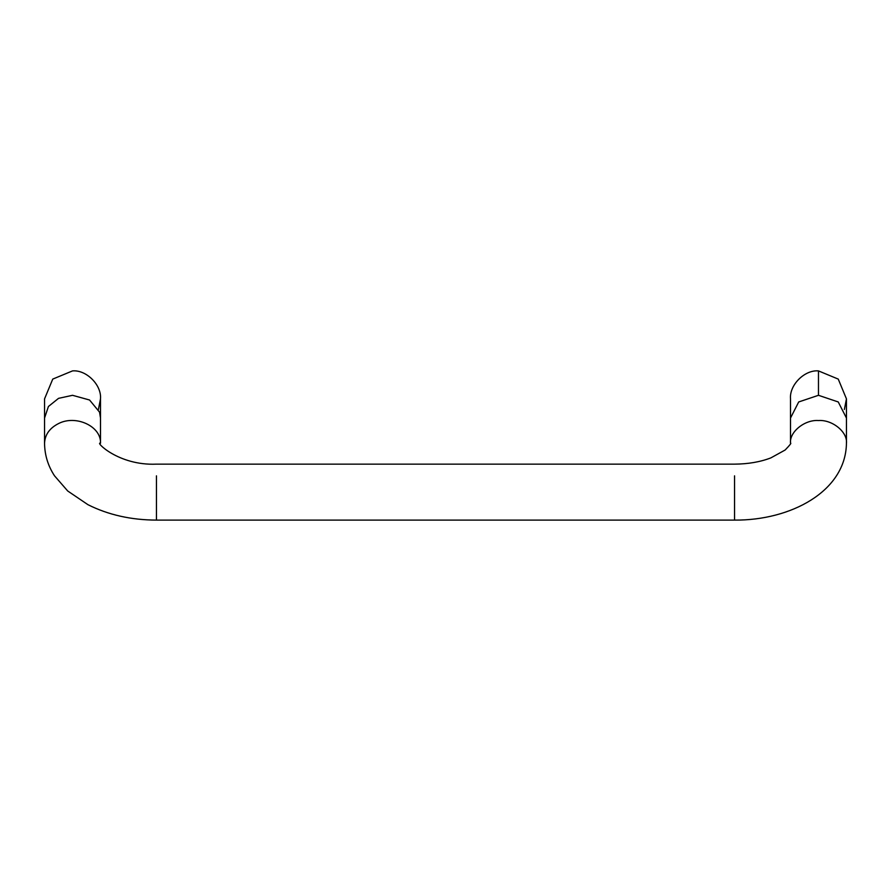 <?xml version="1.0" encoding="UTF-8"?>
<svg xmlns="http://www.w3.org/2000/svg" width="891" height="891" viewBox="0 0 891 891"><rect width="100%" height="100%" fill="white"/><g stroke="black" fill="none" stroke-linecap="round" stroke-linejoin="round"><path stroke-width="1.34" d="M734.552 475.839L734.552 520.099C790.339 520.6 845.715 491.643 846.45 443.272C847.697 432.024 832.317 419.505 818.473 420.53C804.64 419.505 789.248 432.024 790.506 443.272L790.506 398.878C789.248 385.035 804.64 369.654 818.473 370.901L838.253 379.098L846.45 398.878L844.378 409.448M98.422 409.448L100.494 398.878C101.752 385.035 86.36 369.654 72.527 370.901L52.747 379.098L44.55 398.878L52.747 379.098L72.527 370.901M790.506 418.046L798.692 401.964L818.473 395.303L818.473 370.901L838.253 379.098L846.45 398.878L846.45 443.272M100.494 418.002L99.547 412.154L89.557 400.003L72.527 395.303L58.539 398.355L48.426 406.485L44.55 418.046L44.55 398.878M818.473 395.303L838.253 401.964L846.45 418.046M156.448 475.839L156.448 520.099L734.552 520.099M790.506 443.272C791.609 442.905 789.816 445.155 785.138 450.011L770.849 457.896C760.257 461.961 748.162 464.044 734.552 464.144L156.448 464.144C118.08 465.848 94.491 441.023 100.494 443.272C101.451 426.455 75.969 414.493 58.539 423.57C49.595 428.125 44.929 434.697 44.55 443.272C44.684 455.011 48.003 465.859 54.507 475.805L67.694 490.974L87.919 504.674C108.29 514.887 131.122 520.021 156.448 520.099M100.494 443.272L100.494 398.878M44.55 418.046L44.55 443.272"/></g></svg>

